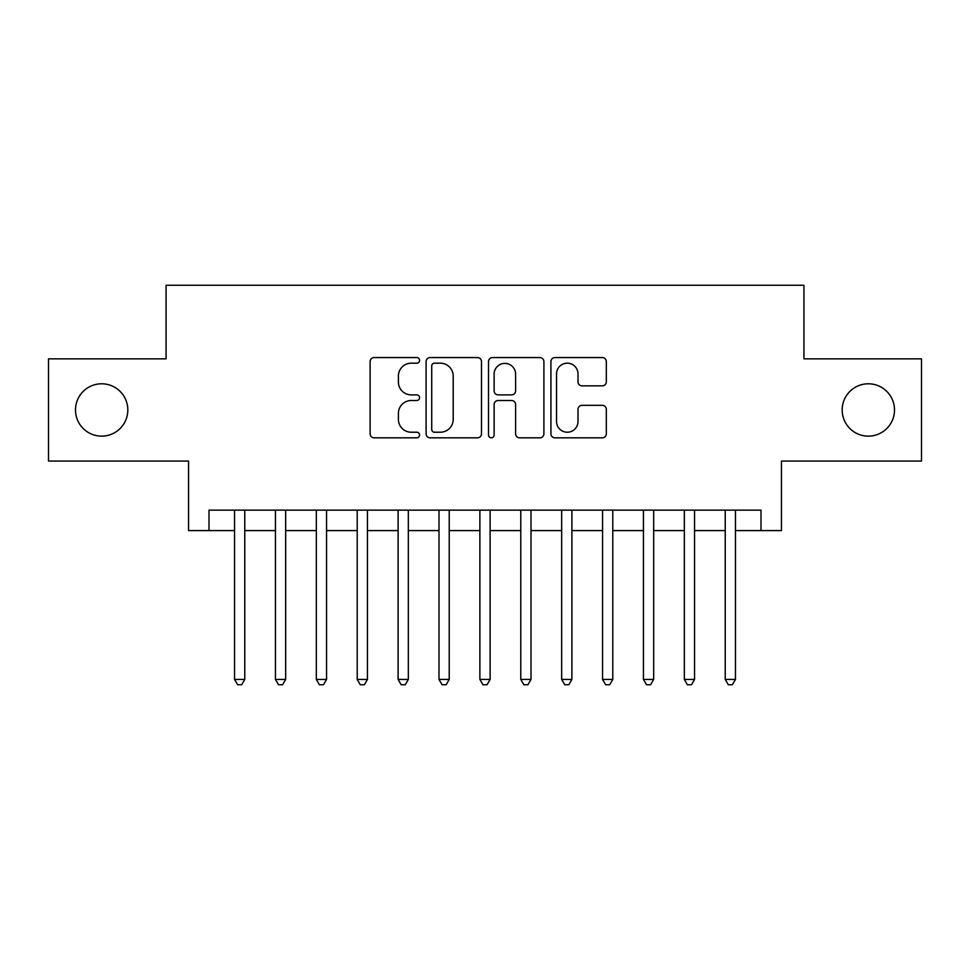 <?xml version="1.0" encoding="UTF-8"?>
<svg xmlns="http://www.w3.org/2000/svg" width="970" height="970" viewBox="0 0 970 970"><rect width="100%" height="100%" fill="white"/><g stroke="black" fill="none" stroke-linecap="round" stroke-linejoin="round"><path stroke-width="1.45" d="M419.573 360.379A2.813 2.813 0 0 0 416.773 357.566L374.129 357.566A4.013 4.013 0 0 0 370.116 361.58L370.116 433.82A4.013 4.013 0 0 0 374.129 437.834L416.773 437.834A2.813 2.813 0 0 0 419.573 435.021A2.813 2.813 0 0 0 416.773 432.22L411.256 432.22A12.84 12.84 0 0 1 398.403 419.379L398.403 413.353A12.84 12.84 0 0 1 411.256 400.513L416.773 400.513A2.813 2.813 0 0 0 419.573 397.7A2.813 2.813 0 0 0 416.773 394.887L411.256 394.887A12.84 12.84 0 0 1 398.403 382.047L398.403 376.02A12.84 12.84 0 0 1 411.256 363.18L416.773 363.18A2.813 2.813 0 0 0 419.573 360.379M842.178 409.97A26.166 26.166 0 0 0 868.344 436.136A26.166 26.166 0 0 0 894.51 409.97A26.166 26.166 0 0 0 868.344 383.793A26.166 26.166 0 0 0 842.178 409.97M75.49 409.97A26.166 26.166 0 0 0 101.656 436.136A26.166 26.166 0 0 0 127.822 409.97A26.166 26.166 0 0 0 101.656 383.793A26.166 26.166 0 0 0 75.49 409.97M602.297 385.854A4.013 4.013 0 0 0 606.311 381.84L606.311 361.58A4.013 4.013 0 0 0 602.297 357.566L554.937 357.566A4.013 4.013 0 0 0 550.924 361.58L550.924 433.82A4.013 4.013 0 0 0 554.937 437.834L602.297 437.834A4.013 4.013 0 0 0 606.311 433.82L606.311 409.34A4.013 4.013 0 0 0 602.297 405.327L582.024 405.327A4.013 4.013 0 0 0 578.011 409.34L578.011 421.477A10.731 10.731 0 0 1 567.28 432.22A10.731 10.731 0 0 1 556.537 421.477L556.537 373.923A10.731 10.731 0 0 1 567.28 363.18A10.731 10.731 0 0 1 578.011 373.923L578.011 381.84A4.013 4.013 0 0 0 582.024 385.854L602.297 385.854M208.999 530.59L208.999 510.147L761.001 510.147L761.001 530.59L781.456 530.59L781.456 461.077L921.5 461.077L921.5 358.851L803.936 358.851L803.936 285.253L166.064 285.253L166.064 358.851L48.5 358.851L48.5 461.077L188.544 461.077L188.544 530.59L234.546 530.59M481.484 361.58A4.013 4.013 0 0 0 477.47 357.566L430.11 357.566A4.013 4.013 0 0 0 426.097 361.58L426.097 433.82A4.013 4.013 0 0 0 430.11 437.834L477.47 437.834A4.013 4.013 0 0 0 481.484 433.82L481.484 361.58M492.53 357.566L539.89 357.566A4.013 4.013 0 0 1 543.903 361.58L543.903 433.82A4.013 4.013 0 0 1 539.89 437.834L519.617 437.834A4.013 4.013 0 0 1 515.603 433.82L515.603 404.526A4.013 4.013 0 0 0 511.59 400.513L498.143 400.513A4.013 4.013 0 0 0 494.13 404.526L494.13 435.021A2.813 2.813 0 0 1 491.317 437.834A2.813 2.813 0 0 1 488.516 435.021L488.516 361.58A4.013 4.013 0 0 1 492.53 357.566M244.767 530.59L275.444 530.59M285.665 530.59L316.329 530.59M326.55 530.59L357.215 530.59M367.436 530.59L398.112 530.59M408.334 530.59L438.998 530.59M449.219 530.59L479.883 530.59M490.117 530.59L520.781 530.59M531.002 530.59L561.666 530.59M571.888 530.59L602.564 530.59M612.785 530.59L643.449 530.59M653.671 530.59L684.335 530.59M694.556 530.59L725.233 530.59M735.454 530.59L761.001 530.59M434.524 363.18A2.813 2.813 0 0 0 431.723 365.993L431.723 429.407A2.813 2.813 0 0 0 434.524 432.22L440.344 432.22A12.84 12.84 0 0 0 453.196 419.379L453.196 376.02A12.84 12.84 0 0 0 440.344 363.18L434.524 363.18M515.603 374.117A10.731 10.731 0 0 0 504.873 363.386A10.731 10.731 0 0 0 494.13 374.117L494.13 390.874A4.013 4.013 0 0 0 498.143 394.887L511.59 394.887A4.013 4.013 0 0 0 515.603 390.874L515.603 374.117M244.767 510.147L244.767 679.436L234.546 679.436L234.546 510.147M244.767 679.436L241.7 684.747L237.614 684.747L234.546 679.436M285.665 510.147L285.665 679.436L275.444 679.436L275.444 510.147M285.665 679.436L282.597 684.747L278.511 684.747L275.444 679.436M326.55 510.147L326.55 679.436L316.329 679.436L316.329 510.147M326.55 679.436L323.483 684.747L319.397 684.747L316.329 679.436M367.436 510.147L367.436 679.436L357.215 679.436L357.215 510.147M367.436 679.436L364.38 684.747L360.282 684.747L357.215 679.436M408.334 510.147L408.334 679.436L398.112 679.436L398.112 510.147M408.334 679.436L405.266 684.747L401.18 684.747L398.112 679.436M449.219 510.147L449.219 679.436L438.998 679.436L438.998 510.147M449.219 679.436L446.151 684.747L442.065 684.747L438.998 679.436M490.117 510.147L490.117 679.436L479.883 679.436L479.883 510.147M490.117 679.436L487.049 684.747L482.951 684.747L479.883 679.436M531.002 510.147L531.002 679.436L520.781 679.436L520.781 510.147M531.002 679.436L527.935 684.747L523.848 684.747L520.781 679.436M571.888 510.147L571.888 679.436L561.666 679.436L561.666 510.147M571.888 679.436L568.82 684.747L564.734 684.747L561.666 679.436M612.785 510.147L612.785 679.436L602.564 679.436L602.564 510.147M612.785 679.436L609.718 684.747L605.62 684.747L602.564 679.436M653.671 510.147L653.671 679.436L643.449 679.436L643.449 510.147M653.671 679.436L650.603 684.747L646.517 684.747L643.449 679.436M694.556 510.147L694.556 679.436L684.335 679.436L684.335 510.147M694.556 679.436L691.489 684.747L687.403 684.747L684.335 679.436M735.454 510.147L735.454 679.436L725.233 679.436L725.233 510.147M735.454 679.436L732.386 684.747L728.3 684.747L725.233 679.436"/></g></svg>
